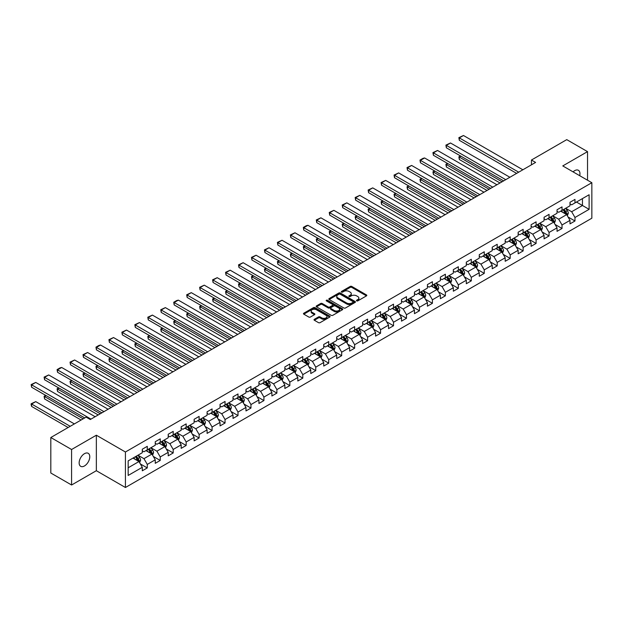 <?xml version="1.0" encoding="UTF-8"?>
<svg xmlns="http://www.w3.org/2000/svg" width="623" height="623" viewBox="0 0 623 623"><rect width="100%" height="100%" fill="white"/><g stroke="black" fill="none" stroke-linecap="round" stroke-linejoin="round"><path stroke-width="0.93" d="M356.668 300.87A0.81 0.467 0 0 0 357.804 300.87L366.472 295.87A1.153 0.67 0 0 0 366.807 295.395A1.153 0.67 0 0 0 366.472 294.928L351.793 286.448A1.153 0.67 0 0 0 350.165 286.448L341.497 291.455A0.81 0.467 0 0 0 342.642 292.109L343.764 291.463A3.691 2.134 0 0 1 348.981 291.463L350.204 292.171A3.691 2.134 0 0 1 351.286 293.674A3.691 2.134 0 0 1 350.204 295.185L349.082 295.832A0.81 0.467 0 0 0 350.227 296.493L351.349 295.847A3.691 2.134 0 0 1 356.566 295.847L357.789 296.548A3.691 2.134 0 0 1 358.871 298.059A3.691 2.134 0 0 1 357.789 299.562L356.668 300.208A0.81 0.467 0 0 0 356.668 300.87L356.668 300.208M84.463 465.957A7.523 4.345 120 0 0 89.377 459.33A7.523 4.345 120 0 0 88.225 453.31A7.523 4.345 120 0 0 84.463 453.676A7.523 4.345 120 0 0 79.549 460.304A7.523 4.345 120 0 0 80.702 466.331A7.523 4.345 120 0 0 84.463 465.957M579.725 175.709A7.523 4.345 120 0 0 578.409 170.297A7.523 4.345 120 0 0 574.655 170.671A7.523 4.345 120 0 0 573.067 171.87M314.358 319.311A1.153 0.67 0 0 0 314.023 319.786A1.153 0.67 0 0 0 314.358 320.253L318.478 322.636A1.153 0.67 0 0 0 320.113 322.636L329.731 317.076A1.153 0.67 0 0 0 330.073 316.609A1.153 0.67 0 0 0 329.731 316.134L315.051 307.661A1.153 0.67 0 0 0 313.424 307.661L303.798 313.221A1.153 0.67 0 0 0 303.463 313.688A1.153 0.67 0 0 0 303.798 314.156L308.774 317.029A1.153 0.67 0 0 0 310.41 317.029L314.522 314.654A1.153 0.67 0 0 0 314.864 314.179A1.153 0.67 0 0 0 314.522 313.712L312.061 312.287A3.084 1.783 0 0 1 311.157 311.025A3.084 1.783 0 0 1 313.058 309.382A3.084 1.783 0 0 1 316.422 309.771L326.086 315.347A3.084 1.783 0 0 1 326.989 316.609A3.084 1.783 0 0 1 325.081 318.252A3.084 1.783 0 0 1 321.725 317.87L320.113 316.936A1.153 0.67 0 0 0 318.478 316.936L314.358 319.311L314.358 320.253M96.347 435.212L71.583 449.51L50.813 437.517L50.813 473.013L71.583 485.005L96.347 470.708L125.425 487.498L125.425 452.002L96.347 435.212L96.347 470.708M587.528 180.218L587.528 151.63L562.771 165.92L591.85 182.71L125.425 452.002M587.528 151.63L566.759 139.638L531.45 160.025L531.45 164.822M50.813 437.517L86.122 417.13L90.28 419.528L535.601 162.424L531.45 160.025M343.841 307.988A1.153 0.67 0 0 0 345.477 307.988L355.094 302.435A1.153 0.67 0 0 0 355.437 301.968A1.153 0.67 0 0 0 355.094 301.493L340.415 293.02A1.153 0.67 0 0 0 338.787 293.02L329.162 298.573A1.153 0.67 0 0 0 328.827 299.048A1.153 0.67 0 0 0 329.162 299.515L343.841 307.988M326.67 301.041A0.81 0.467 0 0 1 327.488 301.158L342.401 309.763L332.791 315.316A1.153 0.67 0 0 1 331.163 315.316L316.484 306.835L320.604 304.476L320.604 303.518L316.484 305.893A1.153 0.67 0 0 0 316.141 306.368A1.153 0.67 0 0 0 316.484 306.835L316.484 305.893M320.604 304.476A1.153 0.67 0 0 1 322.231 304.476L322.231 303.518A1.153 0.67 0 0 0 320.604 303.518M322.231 303.518L328.181 306.952A1.153 0.67 0 0 0 329.816 306.952L332.55 305.379A1.153 0.67 0 0 0 332.884 304.904A1.153 0.67 0 0 0 332.55 304.437L326.351 300.854A0.81 0.467 0 0 1 327.488 300.2L342.416 308.813A1.153 0.67 0 0 1 342.751 309.288A1.153 0.67 0 0 1 342.416 309.756L342.416 308.813M125.425 487.498L591.85 218.206L591.85 182.71M140.339 463.925L147.277 467.928L147.277 464.423L155.252 459.821L155.252 463.325L160.236 460.444L160.236 456.939L168.21 452.337L168.21 455.841L173.194 452.96L173.194 449.456L181.176 444.853L181.176 448.358L186.16 445.476L186.16 441.98L194.135 437.369L194.135 440.874L199.119 437.992L199.119 434.496L207.093 429.886L207.093 433.39L212.077 430.509L212.077 427.012L220.051 422.402L220.051 425.906L225.043 423.033L225.043 419.528L233.018 414.926L233.018 418.422L238.002 415.549L238.002 412.044L245.976 407.442L245.976 410.939L250.96 408.065L250.96 404.561L258.934 399.958L258.934 403.455L263.926 400.581L263.926 397.077L271.901 392.474L271.901 395.979L276.885 393.097L276.885 389.593L284.859 384.991L284.859 388.495L289.843 385.614L289.843 382.109L297.817 377.507L297.817 381.011L302.809 378.13L302.809 374.633L310.784 370.023L310.784 373.527L315.768 370.646L315.768 367.149L323.742 362.539L323.742 366.044L328.726 363.162L328.726 359.666L336.7 355.055L336.7 358.56L341.684 355.686L341.684 352.182L349.667 347.579L349.667 351.076L354.651 348.202L354.651 344.698L362.625 340.096L362.625 343.592L367.609 340.719L367.609 337.214L375.583 332.612L375.583 336.109L380.567 333.235L380.567 329.731L388.55 325.128L388.55 328.633L393.534 325.751L393.534 322.247L401.508 317.644L401.508 321.149L406.492 318.267L406.492 314.763L414.466 310.161L414.466 313.665L419.45 310.784L419.45 307.287L427.433 302.677L427.433 306.181L432.417 303.3L432.417 299.803L440.391 295.193L440.391 298.697L445.375 295.816L445.375 292.319L453.349 287.709L453.349 291.214L458.333 288.34L458.333 284.836L466.315 280.233L466.315 283.73L471.3 280.856L471.3 277.352L479.274 272.749L479.274 276.246L484.258 273.372L484.258 269.868L492.232 265.266L492.232 268.762L497.216 265.889L497.216 262.384L505.198 257.782L505.198 261.286L510.182 258.405L510.182 254.9L518.157 250.298L518.157 253.802L523.141 250.921L523.141 247.417L531.115 242.814L531.115 246.319L536.099 243.437L536.099 239.941L544.074 235.33L544.074 238.835L549.065 235.953L549.065 232.457L557.04 227.847L557.04 231.351L562.024 228.47L562.024 224.973L569.998 220.371L569.998 223.867L574.982 220.994L574.982 217.489L589.109 209.336L589.109 194.75L582.458 198.589L582.458 205.497L589.109 209.336M147.277 467.928L142.293 470.801L142.293 467.305L128.167 475.458L128.167 460.872L142.293 452.719L142.293 449.222L147.277 446.341L147.277 449.845L155.252 445.235L155.252 441.738L160.236 438.857L160.236 442.361L168.21 437.751L168.21 434.254L173.194 431.373L173.194 434.877L181.176 430.275L181.176 426.771L186.16 423.889L186.16 427.394L194.135 422.791L194.135 419.287L199.119 416.405L199.119 419.91L207.093 415.307L207.093 411.803L212.077 408.929L212.077 412.426L220.051 407.824L220.051 404.319L225.043 401.446L225.043 404.942L233.018 400.34L233.018 396.835L238.002 393.962L238.002 397.458L245.976 392.856L245.976 389.359L250.96 386.478L250.96 389.982L258.934 385.372L258.934 381.876L263.926 378.994L263.926 382.499L271.901 377.888L271.901 374.392L276.885 371.51L276.885 375.015L284.859 370.405L284.859 366.908L289.843 364.027L289.843 367.531L297.817 362.929L297.817 359.424L302.809 356.543L302.809 360.047L310.784 355.445L310.784 351.94L315.768 349.067L315.768 352.563L323.742 347.961L323.742 344.457L328.726 341.583L328.726 345.08L336.7 340.477L336.7 336.973L341.684 334.099L341.684 337.596L349.667 332.994L349.667 329.489L354.651 326.616L354.651 330.112L362.625 325.51L362.625 322.013L367.609 319.132L367.609 322.636L375.583 318.026L375.583 314.529L380.567 311.648L380.567 315.152L388.55 310.542L388.55 307.046L393.534 304.164L393.534 307.669L401.508 303.066L401.508 299.562L406.492 296.68L406.492 300.185L414.466 295.582L414.466 292.078L419.45 289.197L419.45 292.701L427.433 288.099L427.433 284.594L432.417 281.721L432.417 285.217L440.391 280.615L440.391 277.11L445.375 274.237L445.375 277.733L453.349 273.131L453.349 269.627L458.333 266.753L458.333 270.25L466.315 265.647L466.315 262.143L471.3 259.269L471.3 262.774L479.274 258.163L479.274 254.667L484.258 251.785L484.258 255.29L492.232 250.68L492.232 247.183L497.216 244.302L497.216 247.806L505.198 243.196L505.198 239.699L510.182 236.818L510.182 240.322L518.157 235.72L518.157 232.215L523.141 229.334L523.141 232.838L531.115 228.236L531.115 224.732L536.099 221.85L536.099 225.355L544.074 220.752L544.074 217.248L549.065 214.374L549.065 217.871L557.04 213.268L557.04 209.764L562.024 206.891L562.024 210.387L569.998 205.785L569.998 202.28L574.982 199.407L574.982 202.903L589.109 194.75M145.946 450.608L151.926 454.066L143.952 458.668L137.971 455.218M142.293 450.803L143.952 451.761L147.277 449.845M143.952 458.668L147.277 464.423M151.926 454.066L155.252 459.821M158.904 443.124L164.885 446.582L156.91 451.184L150.93 447.735M155.252 443.319L156.91 444.277L160.236 442.361M156.91 451.184L160.236 456.939M164.885 446.582L168.21 452.337M171.87 435.641L177.851 439.098L169.877 443.701L163.888 440.251M168.21 435.835L169.877 436.793L173.194 434.877M169.877 443.701L173.194 449.456M177.851 439.098L181.176 444.853M184.829 428.165L190.809 431.614L182.835 436.217L176.854 432.767M181.176 428.351L182.835 429.309L186.16 427.394M182.835 436.217L186.16 441.98M190.809 431.614L194.135 437.369M197.787 420.681L203.768 424.131L195.793 428.741L189.813 425.283M194.135 420.868L195.793 421.833L199.119 419.91M195.793 428.741L199.119 434.496M203.768 424.131L207.093 429.886M210.753 413.197L216.734 416.647L208.76 421.257L202.771 417.799M207.093 413.384L208.76 414.35L212.077 412.426M208.76 421.257L212.077 427.012M216.734 416.647L220.051 422.402M223.712 405.713L229.692 409.163L221.718 413.773L215.737 410.316M220.051 405.908L221.718 406.866L225.043 404.942M221.718 413.773L225.043 419.528M229.692 409.163L233.018 414.926M236.67 398.229L242.651 401.687L234.676 406.289L228.696 402.832M233.018 398.424L234.676 399.382L238.002 397.458M234.676 406.289L238.002 412.044M242.651 401.687L245.976 407.442M249.636 390.746L255.617 394.203L247.635 398.806L241.654 395.348M245.976 390.94L247.635 391.898L250.96 389.982M247.635 398.806L250.96 404.561M255.617 394.203L258.934 399.958M262.594 383.262L268.575 386.719L260.601 391.322L254.62 387.872M258.934 383.457L260.601 384.414L263.926 382.499M260.601 391.322L263.926 397.077M268.575 386.719L271.901 392.474M275.553 375.778L281.534 379.236L273.559 383.838L267.579 380.388M271.901 375.973L273.559 376.931L276.885 375.015M273.559 383.838L276.885 389.593M281.534 379.236L284.859 384.991M288.511 368.294L294.5 371.752L286.518 376.354L280.537 372.904M284.859 368.489L286.518 369.447L289.843 367.531M286.518 376.354L289.843 382.109M294.5 371.752L297.817 377.507M301.477 360.818L307.458 364.268L299.484 368.871L293.503 365.421M297.817 361.005L299.484 361.963L302.809 360.047M299.484 368.871L302.809 374.633M307.458 364.268L310.784 370.023M314.436 353.334L320.417 356.784L312.442 361.395L306.461 357.937M310.784 353.521L312.442 354.487L315.768 352.563M312.442 361.395L315.768 367.149M320.417 356.784L323.742 362.539M327.394 345.851L333.383 349.301L325.401 353.911L319.42 350.453M323.742 346.038L325.401 347.003L328.726 345.08M325.401 353.911L328.726 359.666M333.383 349.301L336.7 355.055M340.36 338.367L346.341 341.817L338.367 346.427L332.386 342.969M336.7 338.562L338.367 339.519L341.684 337.596M338.367 346.427L341.684 352.182M346.341 341.817L349.667 347.579M353.319 330.883L359.3 334.341L351.325 338.943L345.344 335.486M349.667 331.078L351.325 332.036L354.651 330.112M351.325 338.943L354.651 344.698M359.3 334.341L362.625 340.096M366.277 323.399L372.266 326.857L364.284 331.459L358.303 328.002M362.625 323.594L364.284 324.552L367.609 322.636M364.284 331.459L367.609 337.214M372.266 326.857L375.583 332.612M379.243 315.916L385.224 319.373L377.25 323.976L371.269 320.526M375.583 316.11L377.25 317.068L380.567 315.152M377.25 323.976L380.567 329.731M385.224 319.373L388.55 325.128M392.202 308.432L398.183 311.889L390.208 316.492L384.227 313.042M388.55 308.626L390.208 309.584L393.534 307.669M390.208 316.492L393.534 322.247M398.183 311.889L401.508 317.644M405.16 300.956L411.149 304.406L403.167 309.008L397.186 305.558M401.508 301.143L403.167 302.1L406.492 300.185M403.167 309.008L406.492 314.763M411.149 304.406L414.466 310.161M418.126 293.472L424.107 296.922L416.133 301.524L410.144 298.074M414.466 293.659L416.133 294.617L419.45 292.701M416.133 301.524L419.45 307.287M424.107 296.922L427.433 302.677M431.085 285.988L437.066 289.438L429.091 294.048L423.11 290.591M427.433 286.175L429.091 287.141L432.417 285.217M429.091 294.048L432.417 299.803M437.066 289.438L440.391 295.193M444.043 278.504L450.024 281.954L442.05 286.564L436.069 283.107M440.391 278.691L442.05 279.657L445.375 277.733M442.05 286.564L445.375 292.319M450.024 281.954L453.349 287.709M457.009 271.021L462.99 274.47L455.016 279.081L449.027 275.623M453.349 271.215L455.016 272.173L458.333 270.25M455.016 279.081L458.333 284.836M462.99 274.47L466.315 280.233M469.968 263.537L475.949 266.994L467.974 271.597L461.993 268.139M466.315 263.731L467.974 264.689L471.3 262.774M467.974 271.597L471.3 277.352M475.949 266.994L479.274 272.749M482.926 256.053L488.907 259.511L480.933 264.113L474.952 260.663M479.274 256.248L480.933 257.206L484.258 255.29M480.933 264.113L484.258 269.868M488.907 259.511L492.232 265.266M495.892 248.569L501.873 252.027L493.899 256.629L487.91 253.179M492.232 248.764L493.899 249.722L497.216 247.806M493.899 256.629L497.216 262.384M501.873 252.027L505.198 257.782M508.851 241.085L514.832 244.543L506.857 249.145L500.876 245.696M505.198 241.28L506.857 242.238L510.182 240.322M506.857 249.145L510.182 254.9M514.832 244.543L518.157 250.298M521.809 233.609L527.79 237.059L519.816 241.662L513.835 238.212M518.157 233.796L519.816 234.754L523.141 232.838M519.816 241.662L523.141 247.417M527.79 237.059L531.115 242.814M534.775 226.126L540.756 229.576L532.782 234.178L526.793 230.728M531.115 226.313L532.782 227.27L536.099 225.355M532.782 234.178L536.099 239.941M540.756 229.576L544.074 235.33M547.734 218.642L553.715 222.092L545.74 226.702L539.759 223.244M544.074 218.829L545.74 219.794L549.065 217.871M545.74 226.702L549.065 232.457M553.715 222.092L557.04 227.847M560.692 211.158L566.673 214.608L558.699 219.218L552.718 215.76M557.04 211.353L558.699 212.311L562.024 210.387M558.699 219.218L562.024 224.973M566.673 214.608L569.998 220.371M576.477 202.047L582.458 205.497L571.665 211.734L565.676 208.277M569.998 203.869L571.665 204.827L574.982 202.903M571.665 211.734L574.982 217.489M71.583 449.51L71.583 485.005M128.167 467.78L138.968 461.55L132.987 458.092M138.968 461.55L142.293 467.305M568.044 216.983L574.982 220.994M555.085 224.467L562.024 228.47M542.127 231.951L549.065 235.953M529.161 239.434L536.099 243.437M516.202 246.918L523.141 250.921M503.244 254.402L510.182 258.405M490.278 261.886L497.216 265.889M477.319 269.362L484.258 273.372M464.361 276.846L471.3 280.856M451.402 284.329L458.333 288.34M438.436 291.813L445.375 295.816M425.478 299.297L432.417 303.3M412.519 306.781L419.45 310.784M399.553 314.265L406.492 318.267M386.595 321.748L393.534 325.751M373.636 329.232L380.567 333.235M360.67 336.708L367.609 340.719M347.712 344.192L354.651 348.202M334.753 351.676L341.684 355.686M321.787 359.16L328.726 363.162M308.829 366.643L315.768 370.646M295.87 374.127L302.809 378.13M282.904 381.611L289.843 385.614M269.946 389.095L276.885 393.097M256.988 396.578L263.926 400.581M244.021 404.054L250.96 408.065M231.063 411.538L238.002 415.549M218.105 419.022L225.043 423.033M205.138 426.506L212.077 430.509M192.18 433.99L199.119 437.992M179.222 441.473L186.16 445.476M166.255 448.957L173.194 452.96M153.297 456.441L160.236 460.444M356.987 300.987L357.789 300.52A3.691 2.134 0 0 0 358.871 299.017L358.871 298.059M351.286 293.674L351.286 294.64A3.691 2.134 0 0 1 350.204 296.143L349.402 296.603M366.456 295.878L351.793 287.413A1.153 0.67 0 0 0 350.165 287.413L341.817 292.226M355.079 302.443L340.415 293.978A1.153 0.67 0 0 0 338.787 293.978L329.178 299.523L329.162 298.573M353.054 302.295A0.81 0.467 0 0 0 353.054 301.633L340.174 294.196A0.81 0.467 0 0 0 339.029 294.196L337.845 294.881A3.691 2.134 0 0 0 336.77 296.384A3.691 2.134 0 0 0 337.845 297.895L346.653 302.98A3.691 2.134 0 0 0 351.878 302.98L353.054 302.295L353.054 303.253A0.81 0.467 0 0 0 353.296 302.926L353.296 301.968M336.77 296.384L336.77 297.342A3.691 2.134 0 0 0 337.845 298.853L337.845 297.895M353.054 303.253L351.878 303.938A3.691 2.134 0 0 1 346.653 303.938L337.845 298.853M322.231 304.476L328.181 307.918A1.153 0.67 0 0 0 329.816 307.918L332.55 306.337A1.153 0.67 0 0 0 332.884 305.87L332.884 304.904M334.364 310.519A3.084 1.783 0 0 0 337.721 310.908A3.084 1.783 0 0 0 339.628 309.265A3.084 1.783 0 0 0 338.725 308.003L335.322 306.033A1.153 0.67 0 0 0 333.687 306.033L330.961 307.614A1.153 0.67 0 0 0 330.618 308.081A1.153 0.67 0 0 0 330.961 308.556L334.364 310.519L334.364 311.484A3.084 1.783 0 0 0 337.721 311.866A3.084 1.783 0 0 0 339.628 310.223L339.628 309.265M330.618 308.081L330.618 309.047A1.153 0.67 0 0 0 330.961 309.514L330.961 308.556M334.364 311.484L330.961 309.514M326.989 316.609L326.989 317.566A3.084 1.783 0 0 1 325.081 319.21A3.084 1.783 0 0 1 321.725 318.828L320.113 317.894A1.153 0.67 0 0 0 318.478 317.894L314.374 320.269M311.157 311.025L311.157 311.991A3.084 1.783 0 0 0 312.061 313.244L312.061 312.287M314.506 314.662L312.061 313.244M329.731 316.134L329.731 317.076L315.051 308.619A1.153 0.67 0 0 0 313.424 308.619L303.814 314.171M567.335 215.745L568.324 213.261A3.115 1.799 -120 0 0 567.327 210.605L565.614 208.316M562.624 212.272L561.455 210.714M502.076 181.776L459.315 157.089L459.315 159.488L500.004 182.975M563.036 209.803L564.75 212.093A3.115 1.799 60 0 1 565.645 213.969L566.642 213.393A3.115 1.799 -120 0 0 565.746 211.516L564.033 209.227M563.254 209.678L565.154 212.217A1.589 0.919 60 0 1 565.443 212.7L566.642 213.393M460.895 156.178L459.315 157.089L458.863 156.825L460.436 155.914M459.315 159.488L458.863 156.825M518.694 172.182L459.315 137.901L459.315 140.3L516.615 173.381M522.853 169.783L463.473 135.502L459.315 137.901L458.863 137.636L463.473 135.502M459.315 140.3L458.863 137.636M554.369 223.229L555.358 220.744A3.115 1.799 -120 0 0 554.369 218.089L552.648 215.799M549.665 219.755L548.497 218.198M489.117 189.26L446.356 164.573L446.356 166.972L487.038 190.459M550.078 217.287L551.791 219.576A3.115 1.799 60 0 1 552.679 221.445L553.676 220.877A3.115 1.799 -120 0 0 552.788 219L551.075 216.711M550.296 217.162L552.196 219.701A1.589 0.919 60 0 1 552.484 220.184L553.676 220.877M447.937 163.662L446.356 164.573L445.897 164.308L447.478 163.397M446.356 166.972L445.897 164.308M541.41 230.712L542.399 228.22A3.115 1.799 -120 0 0 541.403 225.573L539.689 223.283M536.699 227.239L535.539 225.682M476.159 196.743L433.398 172.057L433.398 174.456L474.08 197.943M537.112 224.771L538.833 227.06A3.115 1.799 60 0 1 539.72 228.929L540.717 228.353A3.115 1.799 -120 0 0 539.83 226.484L538.108 224.194M537.33 224.646L539.238 227.185A1.589 0.919 60 0 1 539.526 227.668L540.717 228.353M434.971 171.146L433.398 172.057L432.938 171.792L434.519 170.881M433.398 174.456L432.938 171.792M505.736 179.665L446.356 145.385L446.356 147.783L503.657 180.865M509.887 177.267L450.507 142.986L446.356 145.385L445.897 145.12L450.507 142.986M446.356 147.783L445.897 145.12M492.777 187.149L433.398 152.869L433.398 155.267L490.698 188.348M496.928 184.751L437.548 150.47L433.398 152.869L432.938 152.604L437.548 150.47M433.398 155.267L432.938 152.604M528.452 238.196L529.441 235.704A3.115 1.799 -120 0 0 528.444 233.057L526.731 230.767M523.741 234.723L522.572 233.166M463.193 204.227L420.432 179.541L420.432 181.939L461.121 205.426M524.153 232.254L525.867 234.544A3.115 1.799 60 0 1 526.762 236.413L527.759 235.837A3.115 1.799 -120 0 0 526.863 233.968L525.15 231.678M524.371 232.13L526.271 234.669A1.589 0.919 60 0 1 526.56 235.151L527.759 235.837M422.012 178.622L420.432 179.541L419.98 179.276L421.553 178.365M420.432 181.939L419.98 179.276M515.486 245.68L516.475 243.188A3.115 1.799 -120 0 0 515.486 240.54L513.765 238.251M510.782 242.199L509.614 240.649M450.234 211.711L407.473 187.017L407.473 189.415L448.155 212.91M511.195 239.738L512.908 242.028A3.115 1.799 60 0 1 513.796 243.897L514.793 243.32A3.115 1.799 -120 0 0 513.905 241.451L512.192 239.162M511.413 239.614L513.313 242.152A1.589 0.919 60 0 1 513.601 242.635L514.793 243.32M409.054 186.106L407.014 186.76L408.595 185.841M407.473 189.415L407.014 186.76M502.527 253.164L503.516 250.672A3.115 1.799 -120 0 0 502.52 248.024L500.806 245.735M497.816 249.683L496.656 248.133M437.276 219.195L394.515 194.501L394.515 196.899L435.197 220.394M498.229 247.222L499.95 249.512A3.115 1.799 60 0 1 500.837 251.381L501.834 250.804A3.115 1.799 -120 0 0 500.947 248.935L499.225 246.646M498.447 247.097L500.355 249.636A1.589 0.919 60 0 1 500.643 250.111L501.834 250.804M396.088 193.589L394.515 194.501L394.055 194.236L395.636 193.325M394.515 196.899L394.055 194.236M479.811 194.633L420.432 160.352L420.432 162.751L477.732 195.832M483.97 192.234L424.59 157.954L420.432 160.352L419.98 160.088L422.885 158.406L424.59 157.954M420.432 162.751L419.98 160.088M466.853 202.117L407.473 167.836L407.473 170.235L464.774 203.316M471.004 199.718L411.624 165.438L407.473 167.836L407.014 167.571L411.624 165.438M407.473 170.235L407.014 167.571M453.894 209.601L394.515 175.312L394.515 177.711L451.815 210.8M458.045 207.202L398.665 172.914L394.515 175.312L394.055 175.055L398.665 172.914M394.515 177.711L394.055 175.055M489.569 260.648L490.558 258.156A3.115 1.799 -120 0 0 489.561 255.508L487.848 253.218M484.858 257.167L483.689 255.617M424.31 226.671L381.549 201.984L381.549 204.383L422.238 227.87M485.27 254.706L486.984 256.988A3.115 1.799 60 0 1 487.879 258.864L488.876 258.288A3.115 1.799 -120 0 0 487.98 256.419L486.267 254.129M485.488 254.573L487.388 257.12A1.589 0.919 60 0 1 487.677 257.595L488.876 258.288M383.129 201.073L381.549 201.984L381.097 201.72L382.67 200.808M381.549 204.383L381.097 201.72M440.928 217.084L381.549 182.796L381.549 185.195L438.857 218.284M445.087 214.686L385.707 180.397L381.549 182.796L381.097 182.531L385.707 180.397M381.549 185.195L381.097 182.531M476.603 268.131L477.592 265.639A3.115 1.799 -120 0 0 476.603 262.984L474.89 260.694M471.899 264.65L470.731 263.093M411.351 234.155L368.59 209.468L368.59 211.867L409.272 235.354M472.312 262.182L474.025 264.471A3.115 1.799 60 0 1 474.913 266.348L475.91 265.772A3.115 1.799 -120 0 0 475.022 263.895L473.309 261.605M472.53 262.057L474.43 264.596A1.589 0.919 60 0 1 474.718 265.079L475.91 265.772M370.171 208.557L368.59 209.468L368.131 209.203L369.712 208.292M368.59 211.867L368.131 209.203M427.97 224.56L368.59 190.28L368.59 192.678L425.891 225.76M432.121 222.162L372.741 187.881L368.59 190.28L368.131 190.015L372.741 187.881M368.59 192.678L368.131 190.015M463.644 275.607L464.633 273.123A3.115 1.799 -120 0 0 463.637 270.468L461.923 268.178M458.933 272.134L457.773 270.577M398.393 241.638L355.632 216.952L355.632 219.351L396.314 242.838M459.346 269.666L461.067 271.955A3.115 1.799 60 0 1 461.955 273.832L462.951 273.256A3.115 1.799 -120 0 0 462.064 271.379L460.35 269.089M459.564 269.541L461.472 272.08A1.589 0.919 60 0 1 461.76 272.562L462.951 273.256M357.205 216.041L355.632 216.952L355.172 216.687L356.753 215.776M355.632 219.351L355.172 216.687M415.011 232.044L355.632 197.764L355.632 200.162L412.932 233.243M419.162 229.646L359.783 195.365L355.632 197.764L355.172 197.499L359.783 195.365M355.632 200.162L355.172 197.499M450.686 283.091L451.675 280.607A3.115 1.799 -120 0 0 450.678 277.951L448.965 275.662M445.975 279.618L444.806 278.06M385.435 249.122L342.666 224.436L342.666 226.834L383.355 250.321M446.387 277.149L448.101 279.439A3.115 1.799 60 0 1 448.996 281.316L449.993 280.739A3.115 1.799 -120 0 0 449.097 278.863L447.384 276.573M446.605 277.025L448.505 279.563A1.589 0.919 60 0 1 448.794 280.046L449.993 280.739M344.246 223.525L342.666 224.436L342.214 224.171L343.787 223.26M342.666 226.834L342.214 224.171M402.045 239.528L342.666 205.247L342.666 207.646L399.974 240.727M406.204 237.129L346.824 202.849L342.666 205.247L342.214 204.983L346.824 202.849M342.666 207.646L342.214 204.983M437.72 290.575L438.709 288.091A3.115 1.799 -120 0 0 437.72 285.435L436.007 283.146M433.016 287.102L431.848 285.544M372.468 256.606L329.707 231.92L329.707 234.318L370.389 257.805M433.429 284.633L435.142 286.923A3.115 1.799 60 0 1 436.03 288.792L437.035 288.223A3.115 1.799 -120 0 0 436.139 286.346L434.426 284.057M433.647 284.509L435.547 287.047A1.589 0.919 60 0 1 435.835 287.53L437.035 288.223M331.288 231.008L329.707 231.92L329.248 231.655L330.829 230.744M329.707 234.318L329.248 231.655M389.087 247.012L329.707 212.731L329.707 215.13L387.008 248.211M393.238 244.613L333.858 210.333L329.707 212.731L329.248 212.466L333.858 210.333M329.707 215.13L329.248 212.466M424.761 298.059L425.75 295.567A3.115 1.799 -120 0 0 424.754 292.919L423.04 290.63M420.05 294.586L418.89 293.028M359.51 264.09L316.749 239.403L316.749 241.802L357.431 265.289M420.47 292.117L422.184 294.406A3.115 1.799 60 0 1 423.072 296.275L424.068 295.699A3.115 1.799 -120 0 0 423.181 293.83L421.467 291.541M420.681 291.992L422.589 294.531A1.589 0.919 60 0 1 422.877 295.014L424.068 295.699M318.322 238.492L316.749 239.403L316.289 239.139L317.87 238.227M316.749 241.802L316.289 239.139M376.128 254.496L316.749 220.215L316.749 222.613L374.049 255.695M380.279 252.097L320.9 217.816L316.749 220.215L316.289 219.95L320.9 217.816M316.749 222.613L316.289 219.95M411.803 305.543L412.792 303.051A3.115 1.799 -120 0 0 411.795 300.403L410.082 298.113M407.092 302.069L405.923 300.512M346.552 271.573L303.783 246.887L303.783 249.278L344.472 272.773M407.504 299.601L409.218 301.89A3.115 1.799 60 0 1 410.113 303.759L411.11 303.183A3.115 1.799 -120 0 0 410.214 301.314L408.501 299.024M407.722 299.476L409.623 302.015A1.589 0.919 60 0 1 409.911 302.498L411.11 303.183M305.363 245.968L303.783 246.887L303.331 246.622L304.904 245.711M303.783 249.278L303.331 246.622M363.162 261.979L303.783 227.699L303.783 230.097L361.091 263.179M367.321 259.581L307.941 225.3L303.783 227.699L303.331 227.434L306.236 225.752L307.941 225.3M303.783 230.097L303.331 227.434M398.837 313.026L399.826 310.534A3.115 1.799 -120 0 0 398.837 307.887L397.124 305.597M394.133 309.545L392.965 307.996M333.585 279.057L290.824 254.363L290.824 256.762L331.514 280.257M394.546 307.084L396.259 309.374A3.115 1.799 60 0 1 397.155 311.243L398.152 310.667A3.115 1.799 -120 0 0 397.256 308.798L395.543 306.508M394.764 306.96L396.664 309.499A1.589 0.919 60 0 1 396.952 309.981L398.152 310.667M292.405 253.452L290.365 254.106L291.946 253.187M290.824 256.762L290.365 254.106M350.204 269.463L290.824 235.183L290.824 237.581L348.125 270.662M354.355 267.065L294.983 232.784L290.824 235.183L290.365 234.918L294.983 232.784M290.824 237.581L290.365 234.918M385.878 320.51L386.867 318.018A3.115 1.799 -120 0 0 385.871 315.37L384.157 313.081M381.167 317.029L380.007 315.479M320.627 286.541L277.866 261.847L277.866 264.245L318.548 287.74M381.588 314.568L383.301 316.858A3.115 1.799 60 0 1 384.189 318.727L385.185 318.151A3.115 1.799 -120 0 0 384.298 316.282L382.584 313.992M381.798 314.444L383.706 316.982A1.589 0.919 60 0 1 383.994 317.457L385.185 318.151M279.447 260.936L277.866 261.847L277.406 261.582L278.987 260.671M277.866 264.245L277.406 261.582M337.245 276.947L277.866 242.659L277.866 245.057L335.166 278.146M341.396 274.548L282.017 240.26L277.866 242.659L277.406 242.402L282.017 240.26M277.866 245.057L277.406 242.402M372.92 327.994L373.909 325.502A3.115 1.799 -120 0 0 372.912 322.846L371.199 320.565M368.209 324.513L367.048 322.963M307.669 294.017L264.9 269.331L264.9 271.729L305.589 295.216M368.621 322.044L370.335 324.334A3.115 1.799 60 0 1 371.23 326.211L372.227 325.634A3.115 1.799 -120 0 0 371.331 323.765L369.618 321.476M368.839 321.92L370.74 324.458A1.589 0.919 60 0 1 371.028 324.941L372.227 325.634M266.48 268.42L264.448 269.066L266.029 268.155M264.9 271.729L264.448 269.066M324.279 284.431L264.9 250.142L264.9 252.541L322.208 285.63M328.438 282.032L269.058 247.744L264.9 250.142L264.448 249.878L269.058 247.744M264.9 252.541L264.448 249.878M359.962 335.478L360.943 332.986A3.115 1.799 -120 0 0 359.954 330.33L358.241 328.041M355.25 331.997L354.082 330.439M294.702 301.501L251.941 276.814L251.941 279.213L292.631 302.7M355.663 329.528L357.376 331.818A3.115 1.799 60 0 1 358.272 333.694L359.269 333.118A3.115 1.799 -120 0 0 358.373 331.241L356.66 328.952M355.881 329.403L357.781 331.942A1.589 0.919 60 0 1 358.069 332.425L359.269 333.118M253.522 275.903L251.941 276.814L251.482 276.55L253.063 275.639M251.941 279.213L251.482 276.55M311.321 291.907L251.941 257.626L251.941 260.025L309.242 293.106M315.472 289.508L256.1 255.228L251.941 257.626L251.482 257.361L256.1 255.228M251.941 260.025L251.482 257.361M346.995 342.954L347.984 340.47A3.115 1.799 -120 0 0 346.995 337.814L345.274 335.524M342.284 339.48L341.124 337.923M281.744 308.985L238.983 284.298L238.983 286.697L279.665 310.184M342.705 337.012L344.418 339.301A3.115 1.799 60 0 1 345.306 341.178L346.302 340.602A3.115 1.799 -120 0 0 345.415 338.725L343.701 336.436M342.915 336.887L344.823 339.426A1.589 0.919 60 0 1 345.111 339.909L346.302 340.602M240.564 283.387L238.983 284.298L238.523 284.033L240.104 283.122M238.983 286.697L238.523 284.033M298.362 299.39L238.983 265.11L238.983 267.508L296.283 300.59M302.513 296.992L243.134 262.711L238.983 265.11L238.523 264.845L243.134 262.711M238.983 267.508L238.523 264.845M334.037 350.438L335.026 347.953A3.115 1.799 -120 0 0 334.029 345.298L332.316 343.008M329.326 346.964L328.165 345.407M268.786 316.468L226.017 291.782L226.017 294.181L266.706 317.668M329.738 344.496L331.452 346.785A3.115 1.799 60 0 1 332.347 348.662L333.344 348.086A3.115 1.799 -120 0 0 332.456 346.209L330.735 343.919M329.956 344.371L331.857 346.91A1.589 0.919 60 0 1 332.145 347.393L333.344 348.086M227.597 290.871L226.017 291.782L225.565 291.517L227.146 290.606M226.017 294.181L225.565 291.517M285.396 306.874L226.017 272.594L226.017 274.992L283.325 308.074M289.555 304.476L230.175 270.195L226.017 272.594L225.565 272.329L230.175 270.195M226.017 274.992L225.565 272.329M321.079 357.921L322.06 355.429A3.115 1.799 -120 0 0 321.071 352.782L319.358 350.492M316.367 354.448L315.199 352.891M255.819 323.952L213.058 299.266L213.058 301.664L253.748 325.151M316.78 351.979L318.493 354.269A3.115 1.799 60 0 1 319.389 356.138L320.386 355.569A3.115 1.799 -120 0 0 319.49 353.693L317.777 351.403M316.998 351.855L318.898 354.394A1.589 0.919 60 0 1 319.186 354.876L320.386 355.569M214.639 298.355L213.058 299.266L212.599 299.001L214.18 298.09M213.058 301.664L212.599 299.001M272.438 314.358L213.058 280.077L213.058 282.476L270.359 315.557M276.596 311.959L217.217 277.679L213.058 280.077L212.599 279.813L217.217 277.679M213.058 282.476L212.599 279.813M308.112 365.405L309.101 362.913A3.115 1.799 -120 0 0 308.112 360.265L306.391 357.976M303.409 361.932L302.241 360.374M242.861 331.436L200.1 306.75L200.1 309.148L240.782 332.635M303.822 359.463L305.535 361.753A3.115 1.799 60 0 1 306.423 363.622L307.419 363.045A3.115 1.799 -120 0 0 306.532 361.176L304.818 358.887M304.032 359.339L305.94 361.877A1.589 0.919 60 0 1 306.228 362.36L307.419 363.045M201.681 305.838L200.1 306.75L199.64 306.485L201.221 305.574M200.1 309.148L199.64 306.485M259.48 321.842L200.1 287.561L200.1 289.96L257.4 323.041M263.63 319.443L204.251 285.163L200.1 287.561L199.64 287.296L204.251 285.163M200.1 289.96L199.64 287.296M295.154 372.889L296.143 370.397A3.115 1.799 -120 0 0 295.146 367.749L293.433 365.46M290.443 369.416L289.282 367.858M229.903 338.92L187.141 314.226L187.141 316.624L227.823 340.119M290.855 366.947L292.576 369.237A3.115 1.799 60 0 1 293.464 371.106L294.461 370.529A3.115 1.799 -120 0 0 293.573 368.66L291.852 366.371M291.073 366.822L292.974 369.361A1.589 0.919 60 0 1 293.262 369.844L294.461 370.529M188.714 313.314L186.682 313.969L188.263 313.058M187.141 316.624L186.682 313.969M246.513 329.326L187.141 295.045L187.141 297.444L244.442 330.525M250.672 326.927L191.292 292.646L187.141 295.045L186.682 294.78L191.292 292.646M187.141 297.444L186.682 294.78M282.196 380.373L283.185 377.881A3.115 1.799 -120 0 0 282.188 375.233L280.475 372.943M277.484 376.892L276.316 375.342M216.936 346.404L174.175 321.709L174.175 324.108L214.865 347.603M277.897 374.431L279.61 376.72A3.115 1.799 60 0 1 280.506 378.589L281.503 378.013A3.115 1.799 -120 0 0 280.607 376.144L278.894 373.855M278.115 374.306L280.015 376.845A1.589 0.919 60 0 1 280.303 377.328L281.503 378.013M175.756 320.798L174.175 321.709L173.724 321.445L175.297 320.534M174.175 324.108L173.724 321.445M233.555 336.809L174.175 302.529L174.175 304.927L231.476 338.009M237.713 334.411L178.334 300.13L174.175 302.529L173.724 302.264L176.628 300.582L178.334 300.13M174.175 304.927L173.724 302.264M269.229 387.856L270.218 385.364A3.115 1.799 -120 0 0 269.229 382.717L267.508 380.427M264.526 384.375L263.358 382.826M203.978 353.887L161.217 329.193L161.217 331.592L201.899 355.087M264.939 381.915L266.652 384.204A3.115 1.799 60 0 1 267.54 386.073L268.536 385.497A3.115 1.799 -120 0 0 267.649 383.628L265.935 381.338M265.157 381.782L267.057 384.329A1.589 0.919 60 0 1 267.345 384.804L268.536 385.497M162.798 328.282L161.217 329.193L160.757 328.928L162.338 328.017M161.217 331.592L160.757 328.928M220.597 344.293L161.217 310.005L161.217 312.403L218.517 345.492M224.747 341.895L165.368 307.606L161.217 310.005L160.757 309.748L165.368 307.606M161.217 312.403L160.757 309.748M256.271 395.34L257.26 392.848A3.115 1.799 -120 0 0 256.263 390.193L254.55 387.911M251.56 391.859L250.399 390.302M191.02 361.363L148.258 336.677L148.258 339.076L188.94 362.563M251.972 389.391L253.693 391.68A3.115 1.799 60 0 1 254.581 393.557L255.578 392.981A3.115 1.799 -120 0 0 254.69 391.104L252.969 388.822M252.19 389.266L254.098 391.805A1.589 0.919 60 0 1 254.386 392.288L255.578 392.981M149.832 335.766L148.258 336.677L147.799 336.412L149.38 335.501M148.258 339.076L147.799 336.412M207.63 351.777L148.258 317.489L148.258 319.887L205.559 352.968M211.789 349.378L152.409 315.09L148.258 317.489L147.799 317.224L152.409 315.09M148.258 319.887L147.799 317.224M243.313 402.824L244.302 400.332A3.115 1.799 -120 0 0 243.305 397.676L241.592 395.387M238.601 399.343L237.433 397.786M178.053 368.847L135.292 344.161L135.292 346.559L175.982 370.046M239.014 396.874L240.727 399.164A3.115 1.799 60 0 1 241.623 401.041L242.62 400.464A3.115 1.799 -120 0 0 241.724 398.588L240.011 396.298M239.232 396.75L241.132 399.288A1.589 0.919 60 0 1 241.42 399.771L242.62 400.464M136.873 343.25L135.292 344.161L134.841 343.896L136.414 342.985M135.292 346.559L134.841 343.896M194.672 359.253L135.292 324.972L135.292 327.371L192.593 360.452M198.83 356.854L139.451 322.574L135.292 324.972L134.841 324.708L139.451 322.574M135.292 327.371L134.841 324.708M230.346 410.3L231.335 407.816A3.115 1.799 -120 0 0 230.346 405.16L228.625 402.871M225.643 406.827L224.475 405.269M165.095 376.331L122.334 351.645L122.334 354.043L163.016 377.53M226.056 404.358L227.769 406.648A3.115 1.799 60 0 1 228.657 408.524L229.653 407.948A3.115 1.799 -120 0 0 228.766 406.071L227.052 403.782M226.274 404.234L228.174 406.772A1.589 0.919 60 0 1 228.462 407.255L229.653 407.948M123.915 350.733L122.334 351.645L121.874 351.38L123.455 350.469M122.334 354.043L121.874 351.38M181.714 366.737L122.334 332.456L122.334 334.855L179.634 367.936M185.864 364.338L126.485 330.058L122.334 332.456L121.874 332.191L126.485 330.058M122.334 334.855L121.874 332.191M217.388 417.784L218.377 415.3A3.115 1.799 -120 0 0 217.38 412.644L215.667 410.355M212.677 414.311L211.516 412.753M152.137 383.815L109.375 359.128L109.375 361.527L150.057 385.014M213.089 411.842L214.81 414.131A3.115 1.799 60 0 1 215.698 416.008L216.695 415.432A3.115 1.799 -120 0 0 215.807 413.555L214.086 411.266M213.307 411.717L215.215 414.256A1.589 0.919 60 0 1 215.503 414.739L216.695 415.432M110.949 358.217L109.375 359.128L108.916 358.864L110.497 357.952M109.375 361.527L108.916 358.864M168.755 374.221L109.375 339.94L109.375 342.339L166.676 375.42M172.906 371.822L113.526 337.541L109.375 339.94L108.916 339.675L113.526 337.541M109.375 342.339L108.916 339.675M204.43 425.268L205.419 422.776A3.115 1.799 -120 0 0 204.422 420.128L202.709 417.838M199.718 421.794L198.55 420.237M139.17 391.299L96.409 366.612L96.409 369.011L137.099 392.498M200.131 419.326L201.844 421.615A3.115 1.799 60 0 1 202.74 423.484L203.737 422.916A3.115 1.799 -120 0 0 202.841 421.039L201.128 418.749M200.349 419.201L202.249 421.74A1.589 0.919 60 0 1 202.537 422.223L203.737 422.916M97.99 365.701L96.409 366.612L95.958 366.347L97.531 365.436M96.409 369.011L95.958 366.347M155.789 381.704L96.409 347.424L96.409 349.822L153.71 382.904M159.947 379.306L100.568 345.025L96.409 347.424L95.958 347.159L98.862 345.477L100.568 345.025M96.409 349.822L95.958 347.159M191.463 432.751L192.452 430.259A3.115 1.799 -120 0 0 191.463 427.612L189.742 425.322M186.76 429.278L185.592 427.721M126.212 398.782L83.451 374.096L83.451 376.494L124.133 399.982M187.173 426.81L188.886 429.099A3.115 1.799 60 0 1 189.774 430.968L190.77 430.392A3.115 1.799 -120 0 0 189.883 428.523L188.169 426.233M187.391 426.685L189.291 429.224A1.589 0.919 60 0 1 189.579 429.706L190.77 430.392M85.032 373.185L83.451 374.096L82.991 373.831L84.572 372.92M83.451 376.494L82.991 373.831M142.831 389.188L83.451 354.908L83.451 357.306L140.751 390.387M146.981 386.79L87.602 352.509L83.451 354.908L82.991 354.643L87.602 352.509M83.451 357.306L82.991 354.643M178.505 440.235L179.494 437.743A3.115 1.799 -120 0 0 178.497 435.095L176.784 432.806M173.794 436.754L172.633 435.204M113.254 406.266L70.492 381.572L70.492 383.97L111.174 407.465M174.206 434.293L175.927 436.583A3.115 1.799 60 0 1 176.815 438.452L177.812 437.876A3.115 1.799 -120 0 0 176.924 436.007L175.203 433.717M174.424 434.169L176.332 436.707A1.589 0.919 60 0 1 176.621 437.19L177.812 437.876M72.066 380.661L70.033 381.315L71.614 380.404M70.492 383.97L70.033 381.315M129.872 396.672L70.492 362.391L70.492 364.79L127.793 397.871M134.023 394.273L74.643 359.993L70.492 362.391L70.033 362.127L74.643 359.993M70.492 364.79L70.033 362.127M165.547 447.719L166.536 445.227A3.115 1.799 -120 0 0 165.539 442.579L163.826 440.29M160.835 444.238L159.667 442.688M100.287 413.75L57.526 389.056L57.526 391.454L98.216 414.949M161.248 441.777L162.961 444.067A3.115 1.799 60 0 1 163.857 445.936L164.854 445.359A3.115 1.799 -120 0 0 163.958 443.49L162.245 441.201M161.466 441.652L163.366 444.191A1.589 0.919 60 0 1 163.654 444.674L164.854 445.359M59.107 388.145L57.526 389.056L57.075 388.791L58.648 387.88M57.526 391.454L57.075 388.791M116.906 404.156L57.526 369.875L57.526 372.266L114.834 405.355M121.064 401.757L61.685 367.477L57.526 369.875L57.075 369.61L59.979 367.928L61.685 367.477M57.526 372.266L57.075 369.61M152.58 455.203L153.57 452.711A3.115 1.799 -120 0 0 152.58 450.063L150.867 447.773M147.877 451.722L146.709 450.172M83.178 418.835L44.568 396.54L44.568 398.938L81.099 420.034M148.29 449.261L150.003 451.543A3.115 1.799 60 0 1 150.891 453.419L151.887 452.843A3.115 1.799 -120 0 0 151 450.974L149.286 448.685M148.508 449.128L150.408 451.675A1.589 0.919 60 0 1 150.696 452.15L151.887 452.843M46.149 395.628L44.568 396.54L44.108 396.275L45.689 395.364M44.568 398.938L44.108 396.275M103.948 411.639L44.568 377.351L44.568 379.75L101.868 412.839M108.098 409.241L48.719 374.953L44.568 377.351L44.108 377.094L48.719 374.953M44.568 379.75L44.108 377.094M139.622 462.687L140.611 460.195A3.115 1.799 -120 0 0 139.614 457.539L137.901 455.249M70.212 426.311L31.609 404.023L35.76 401.625L74.371 423.913M134.911 459.206L133.75 457.648M31.609 406.422L31.15 404.716L31.15 403.759L31.609 404.023L31.609 406.422L68.141 427.51M135.323 456.737L137.044 459.026A3.115 1.799 60 0 1 137.932 460.903L138.929 460.327A3.115 1.799 -120 0 0 138.041 458.45L136.32 456.168M135.541 456.612L137.449 459.151A1.589 0.919 60 0 1 137.738 459.634L138.929 460.327M31.15 403.759L35.76 401.625M90.989 419.115L31.609 384.835L31.609 387.233L84.751 417.924M95.14 416.725L35.76 382.436L31.609 384.835L31.15 384.57L35.76 382.436M31.609 387.233L31.15 384.57M357.789 300.52L357.789 299.562M349.082 296.493L349.082 295.832M350.204 296.143L350.204 295.185M341.497 292.109L341.497 291.455M350.165 287.413L350.165 286.448M351.793 287.413L351.793 286.448M366.472 295.87L366.472 294.928M338.787 293.978L338.787 293.02M340.415 293.978L340.415 293.02M355.094 302.435L355.094 301.493M346.653 303.938L346.653 302.98M351.878 303.938L351.878 302.98M328.181 307.918L328.181 306.952M329.816 307.918L329.816 306.952M332.55 306.337L332.55 305.379M327.488 301.158L327.488 300.2M318.478 317.894L318.478 316.936M320.113 317.894L320.113 316.936M321.725 318.828L321.725 317.87M314.522 314.654L314.522 313.712M303.798 314.156L303.798 313.221M313.424 308.619L313.424 307.661M315.051 308.619L315.051 307.661M566.369 214.437L568.301 213.315M565.746 211.516L567.327 210.605M563.535 212.793L564.75 212.093M553.411 221.913L555.342 220.799M552.788 219L554.369 218.089M550.576 220.277L551.791 219.576M540.445 229.396L542.376 228.283M539.83 226.484L541.403 225.573M537.61 227.761L538.833 227.06M527.486 236.88L529.418 235.767M526.863 233.968L528.444 233.057M524.652 235.245L525.867 234.544M514.528 244.364L516.459 243.25M513.905 241.451L515.486 240.54M511.693 242.729L512.908 242.028M501.562 251.848L503.493 250.734M500.947 248.935L502.52 248.024M498.727 250.212L499.95 249.512M488.603 259.332L490.535 258.218M487.98 256.419L489.561 255.508M485.769 257.696L486.984 256.988M475.645 266.815L477.576 265.702M475.022 263.895L476.603 262.984M472.81 265.18L474.025 264.471M462.679 274.299L464.61 273.178M462.064 271.379L463.637 270.468M459.844 272.664L461.067 271.955M449.72 281.783L451.652 280.661M449.097 278.863L450.678 277.951M446.886 280.14L448.101 279.439M436.762 289.259L438.693 288.145M436.139 286.346L437.72 285.435M433.927 287.624L435.142 286.923M423.796 296.743L425.727 295.629M423.181 293.83L424.754 292.919M420.961 295.107L422.184 294.406M410.837 304.226L412.769 303.113M410.214 301.314L411.795 300.403M408.003 302.591L409.218 301.89M397.879 311.71L399.81 310.597M397.256 308.798L398.837 307.887M395.044 310.075L396.259 309.374M384.913 319.194L386.844 318.08M384.298 316.282L385.871 315.37M382.078 317.559L383.301 316.858M371.954 326.678L373.886 325.564M371.331 323.765L372.912 322.846M369.12 325.042L370.335 324.334M358.996 334.162L360.927 333.048M358.373 331.241L359.954 330.33M356.161 332.526L357.376 331.818M346.03 341.645L347.969 340.524M345.415 338.725L346.995 337.814M343.195 340.002L344.418 339.301M333.071 349.129L335.003 348.008M332.456 346.209L334.029 345.298M330.237 347.486L331.452 346.785M320.113 356.605L322.044 355.492M319.49 353.693L321.071 352.782M317.278 354.97L318.493 354.269M307.147 364.089L309.086 362.975M306.532 361.176L308.112 360.265M304.312 362.454L305.535 361.753M294.188 371.573L296.12 370.459M293.573 368.66L295.146 367.749M291.354 369.937L292.576 369.237M281.23 379.057L283.161 377.943M280.607 376.144L282.188 375.233M278.395 377.421L279.61 376.72M268.272 386.54L270.203 385.427M267.649 383.628L269.229 382.717M265.437 384.905L266.652 384.204M255.305 394.024L257.237 392.911M254.69 391.104L256.263 390.193M252.471 392.389L253.693 391.68M242.347 401.508L244.278 400.394M241.724 398.588L243.305 397.676M239.512 399.873L240.727 399.164M229.389 408.992L231.32 407.87M228.766 406.071L230.346 405.16M226.554 407.349L227.769 406.648M216.422 416.476L218.354 415.354M215.807 413.555L217.38 412.644M213.588 414.832L214.81 414.131M203.464 423.952L205.395 422.838M202.841 421.039L204.422 420.128M200.629 422.316L201.844 421.615M190.506 431.435L192.437 430.322M189.883 428.523L191.463 427.612M187.671 429.8L188.886 429.099M177.539 438.919L179.471 437.805M176.924 436.007L178.497 435.095M174.705 437.284L175.927 436.583M164.581 446.403L166.512 445.289M163.958 443.49L165.539 442.579M161.746 444.767L162.961 444.067M151.623 453.887L153.554 452.773M151 450.974L152.58 450.063M148.788 452.251L150.003 451.543M138.656 461.37L140.588 460.257M138.041 458.45L139.614 457.539M135.822 459.735L137.044 459.026"/></g></svg>
